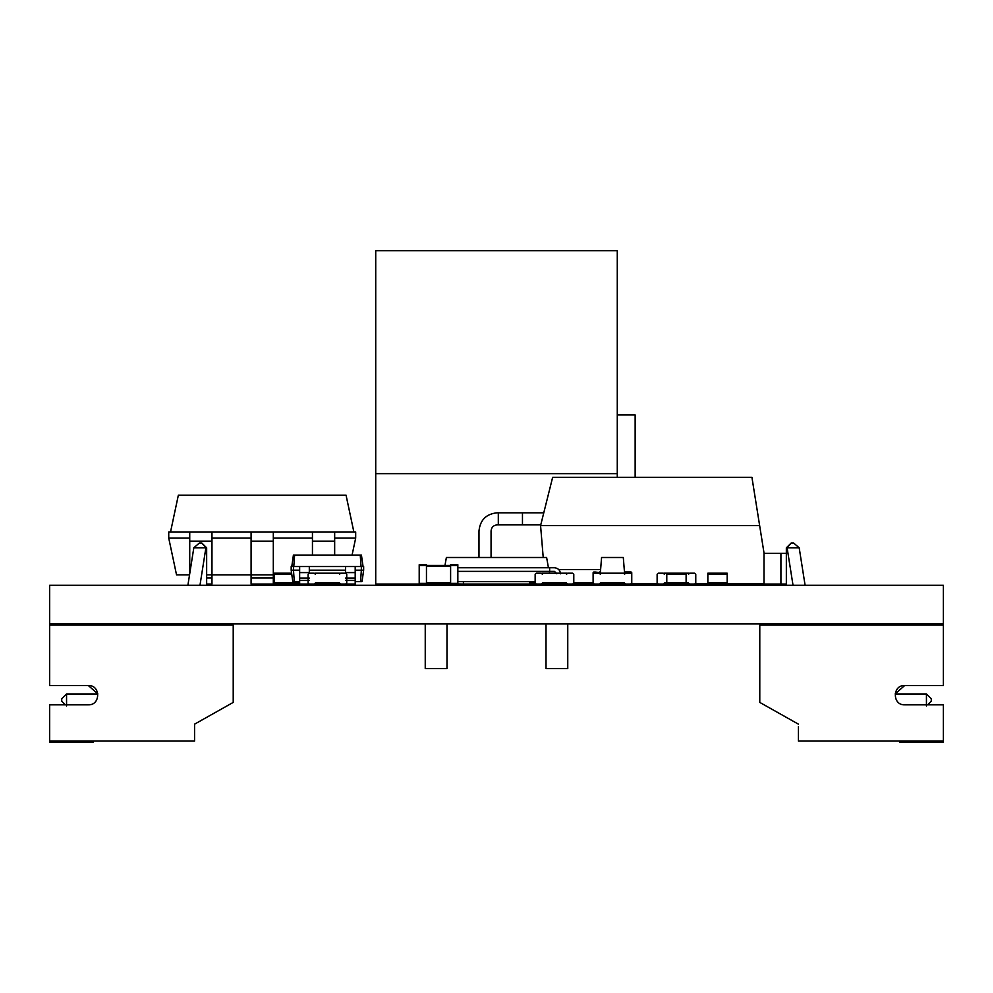 <?xml version="1.0" encoding="UTF-8"?>
<svg xmlns="http://www.w3.org/2000/svg" width="993" height="993" viewBox="0 0 993 993"><rect width="100%" height="100%" fill="white"/><g stroke="black" fill="none" stroke-linecap="round" stroke-linejoin="round"><path stroke-width="1.49" d="M309.307 573.184L309.307 566.544L291.185 566.544L291.185 570.168L293.481 570.168L293.481 566.544M322.588 582.965L322.588 584.058L299.65 584.058L299.65 566.544M309.307 580.433L299.65 580.433M345.539 580.433L355.196 580.433L355.196 584.058L345.539 584.058M355.196 580.433L355.196 566.544L309.307 566.544M345.539 573.184L345.539 566.544M293.791 566.544L294.598 555.075L293.407 555.075L291.793 566.544M361.055 566.544L360.248 555.075L294.598 555.075M363.053 566.544L361.44 555.075L360.248 555.075M322.588 584.058L332.258 584.058L332.258 582.965M355.196 581.637L362.035 581.637L363.649 570.168L363.649 566.544L355.196 566.544M345.539 570.168L309.307 570.168M299.65 570.168L293.481 570.168L294.288 581.637L292.798 581.637L291.185 570.168M363.649 570.168L361.353 570.168L361.353 566.544M360.546 581.637L361.353 570.168L355.196 570.168M299.65 581.637L294.288 581.637M291.619 573.184L274.279 573.184L274.279 584.058L299.65 584.058M293.605 581.637L293.605 584.058M170.535 531.963L178.355 495.172L346.048 495.172L353.868 531.963M189.539 574.885L176.543 574.885L168.736 538.094L168.736 531.963L251.092 531.963L251.092 577.926L273.311 577.926L273.311 584.058L251.092 584.058L251.092 577.926M251.092 531.963L273.311 531.963L273.311 577.926M332.258 584.058L334.666 584.058L334.666 582.965M273.311 531.963L334.666 531.963L334.666 555.075M312.447 531.963L312.447 555.075M189.737 531.963L189.737 573.594M206.656 574.86L211.968 574.86L211.968 541.16L189.737 541.16M211.968 531.963L211.968 541.16M274.279 574.885L211.968 574.885L211.968 584.058L206.656 584.058M211.968 577.926L206.656 577.926M334.666 531.963L355.68 531.963L355.68 538.094L334.666 538.094M273.311 538.094L312.447 538.094M211.968 538.094L251.092 538.094M168.736 538.094L189.737 538.094M352.068 555.075L355.68 538.094M786.344 584.058L727.174 584.058L727.174 573.184L707.848 573.184L707.848 584.058L529.592 584.058L529.592 581.637M727.174 584.058L707.848 584.058M339.494 574.277L340.587 573.184L339.494 574.277L339.494 573.184L315.34 573.184L315.34 574.277L314.26 573.184L309.183 573.184L308.103 574.277L309.183 573.184M315.34 574.277L314.26 573.184M308.103 582.965L309.183 584.058L308.103 582.965L308.103 574.277M339.494 582.965L340.587 584.058L339.494 582.965L315.34 582.965L314.26 584.058L309.183 584.058M315.34 582.965L314.26 584.058M346.743 582.965L345.663 584.058L346.743 582.965L346.743 574.277L345.663 573.184L340.587 573.184M345.663 584.058L340.587 584.058M346.743 574.277L345.663 573.184M624.523 574.277L625.602 573.184L624.523 574.277L624.523 573.184L600.368 573.184L600.368 574.277L599.275 573.184L594.199 573.184L593.119 574.277L594.199 573.184M600.368 574.277L599.275 573.184M593.119 582.965L594.199 584.058L593.119 582.965L593.119 574.277M624.523 582.965L625.602 584.058L624.523 582.965L600.368 582.965L599.275 584.058L594.199 584.058M600.368 582.965L599.275 584.058M631.759 582.965L630.679 584.058L631.759 582.965L631.759 574.277L630.679 573.184L625.602 573.184M630.679 584.058L625.602 584.058M631.759 574.277L630.679 573.184M695.77 582.965L694.678 584.058L695.77 582.965L695.77 574.277L695.77 582.965L695.77 574.277L694.678 573.184L689.614 573.184L688.521 574.277L688.521 573.184L664.367 573.184L664.367 574.277L663.287 573.184L658.21 573.184L663.287 573.184L658.21 573.184L657.13 574.277L658.21 573.184M688.521 582.965L689.614 584.058L694.678 584.058L689.614 584.058L688.521 582.965L664.367 582.965L663.287 584.058L658.21 584.058L657.13 582.965L657.13 574.277M444.976 565.464L446.378 557.495L546.622 557.495L548.434 567.76M430.081 584.058L432.948 583.338L426.456 584.058L450.611 584.058L426.456 584.058L426.456 583.338L463.408 584.058L463.408 581.637M562.919 584.058L559.469 582.965L562.919 584.058L573.793 584.058L573.793 580.433M554.466 567.76C558.116 568.133 560.126 570.156 560.511 573.793C560.126 570.156 558.116 568.133 554.466 567.76L457.847 567.76M554.466 571.372L556.887 573.793L554.466 571.372L556.887 573.793L554.466 571.372L556.887 573.793L554.466 571.372L556.887 573.793L554.466 571.372L549.638 571.372L549.638 567.76M457.847 571.372L549.638 571.372L549.315 573.184M457.847 581.637L535.153 581.637M529.592 584.058L457.847 584.058L457.847 564.732L450.611 564.732L450.611 565.464L457.847 565.464M558.786 569.56L600.616 569.56M616.305 582.606L614.853 584.058L616.305 582.606M603.26 584.058L601.808 582.606L603.26 584.058L614.853 584.058M529.592 582.606L535.153 582.606M573.793 582.606L593.119 582.606M664.367 582.965L663.287 584.058L658.21 584.058L657.13 582.965M695.77 574.277L694.678 573.184L689.614 573.184L688.521 574.277M334.666 584.058L340.227 583.996M664.367 574.277L663.287 573.184M663.287 584.058L658.21 584.058M694.678 573.184L689.614 573.184M694.678 584.058L689.614 584.058M686.113 584.058L686.113 574.277L666.787 574.277L666.787 584.058M666.787 574.277L666.787 573.184M686.113 574.277L686.113 573.184M425.24 623.914L425.24 668.599L446.987 668.599L446.987 623.914M546.013 623.914L546.013 668.599L567.76 668.599L567.76 623.914M425.24 584.058L425.24 585.262M446.987 584.058L446.987 585.262M546.013 584.058L546.013 585.262M567.76 584.058L567.76 585.262M635.148 477.298L635.148 414.975L617.274 414.975M419.207 583.338L426.456 583.338L426.456 564.732L419.207 564.732L419.207 584.058L375.726 584.058L375.726 250.732L617.274 250.732L617.274 473.673L375.726 473.673M617.274 477.298L617.274 473.673M552.654 477.298L540.577 525.607L759.645 525.607L751.924 477.298L552.654 477.298M727.174 583.574L764.002 583.574L764.002 552.902L759.645 525.607M545.356 582.965L560.561 583.574M573.793 583.574L593.156 583.574M600.318 583.574L602.18 583.574M619.135 583.574L624.56 583.574M631.722 583.574L657.304 583.574M664.193 583.574L666.787 583.574M686.113 583.574L688.708 583.574M695.584 583.574L707.848 583.574M543.221 557.495L540.577 525.607M786.344 553.386L764.002 553.386L764.002 584.058M780.92 584.058L780.92 553.386M540.763 524.875L498.312 524.875L498.312 512.81L543.779 512.81M522.467 512.81L522.467 524.875M497.108 512.81C486.173 513.952 480.14 519.997 478.986 530.92L478.986 557.495L478.986 530.92C480.14 519.997 486.173 513.952 497.108 512.81L498.312 512.81M498.312 524.875L497.108 524.875C493.459 525.26 491.448 527.283 491.063 530.92L491.063 557.495L491.063 530.92C491.448 527.283 493.459 525.26 497.108 524.875M619.135 583.338L605.742 583.338M599.635 584.058L600.368 583.338L599.635 584.058L593.839 584.058L593.119 583.338L593.119 572.7L593.839 571.98L600.368 572.7L594.931 571.98M631.759 572.7L631.039 571.98L631.759 572.7L631.759 583.338L631.039 584.058L625.242 584.058L624.523 583.338L625.242 584.058M631.039 571.98L625.242 571.98L624.523 572.7L623.306 557.495L601.572 557.495L600.368 572.7L599.635 571.98M625.242 571.98L624.523 572.7L629.947 572.7L629.947 571.98M593.119 572.7L593.839 571.98M593.119 583.338L593.839 584.058M631.759 583.338L631.039 584.058M624.585 583.338L600.306 583.338M566.544 574.277L567.636 573.184L566.544 574.277L566.544 573.184L542.389 573.184L542.389 574.277L541.309 573.184L536.232 573.184L535.153 574.277L536.232 573.184M542.389 574.277L541.309 573.184M535.153 582.965L536.232 584.058L535.153 582.965L535.153 574.277M566.544 582.965L567.636 584.058L566.544 582.965L542.389 582.965L541.309 584.058L536.232 584.058M542.389 582.965L541.309 584.058M573.793 582.965L572.7 584.058L573.793 582.965L573.793 574.277L572.7 573.184L567.636 573.184M572.7 584.058L567.636 584.058M573.793 574.277L572.7 573.184M457.847 583.338L450.611 583.338L450.611 565.464L419.207 565.464M419.207 584.058L426.456 584.058M199.978 585.262L205.899 547.764L201.815 542.997L199.407 542.997L193.821 547.764L187.9 585.262M201.815 542.997L206.656 547.826L193.809 547.826M206.656 625.118L206.656 623.914M194.578 623.914L194.578 625.118M206.656 585.262L206.656 547.826M97.885 693.958L88.303 685.505L97.885 693.958L66.556 693.958L61.727 698.787L61.727 701.207L65.352 704.831M66.556 693.958L66.556 706.035M93.131 741.063L93.131 742.267L49.65 742.267L49.65 704.831L88.303 704.831C100.752 705.365 100.752 684.971 88.303 685.505C100.752 684.971 100.752 705.365 88.303 704.831M88.303 685.505L49.65 685.505L49.65 625.118L233.218 625.118L233.218 702.411L194.578 724.158L194.578 741.063L49.65 741.063M194.578 724.158L194.578 726.566M799.191 547.826L793.593 542.997L791.185 542.997L786.344 547.826L799.191 547.826L805.1 585.262M791.185 542.997L787.101 547.764L793.022 585.262M786.344 585.262L786.344 547.826M786.344 625.118L786.344 623.914M798.422 623.914L798.422 625.118M798.422 726.566L798.422 741.063L943.35 741.063L943.35 704.831L904.697 704.831C892.248 705.365 892.248 684.971 904.697 685.505L895.115 693.958L926.444 693.958L931.273 698.787L931.273 701.207L927.648 704.831M926.444 693.958L926.444 706.035M899.869 741.063L899.869 742.267L943.35 742.267L943.35 741.063M904.697 704.831C892.248 705.365 892.248 684.971 904.697 685.505L895.115 693.958M798.422 724.158L759.782 702.411L759.782 625.118L943.35 625.118L943.35 685.505L904.697 685.505M49.65 623.914L49.65 585.262L943.35 585.262L943.35 623.914L49.65 623.914M309.307 578.025L299.65 578.025M309.307 572.589L299.65 572.589M355.196 578.025L345.539 578.025M355.196 572.589L345.539 572.589M291.768 574.277L274.279 574.277M293.605 582.965L274.279 582.965M251.092 541.16L273.311 541.16M312.447 541.16L334.666 541.16M727.174 574.277L707.848 574.277M727.174 582.965L707.848 582.965M293.605 582.606L299.65 582.606M426.456 582.606L450.611 582.606M426.456 566.184L450.611 566.184"/></g></svg>
